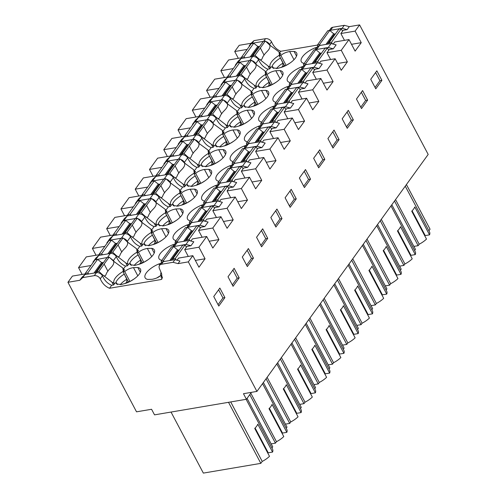 <?xml version="1.0" encoding="UTF-8"?>
<svg xmlns="http://www.w3.org/2000/svg" width="498" height="498" viewBox="0 0 498 498"><rect width="100%" height="100%" fill="white"/><g stroke="black" fill="none" stroke-linecap="round" stroke-linejoin="round"><path stroke-width="0.75" d="M405.26 186.165L429.569 232.074A14.585 5.889 152.1 0 1 429.544 234.851L414.772 206.95A14.585 5.889 -27.9 0 1 411.722 211.183L426.493 239.084A14.585 5.889 152.1 0 1 419.204 244.219L418.158 245.67L413.869 246.392M406.424 184.553L430.06 229.192L428.896 230.804M412.107 210.803L425.23 235.585L429.544 234.851M423.91 234.197L424.445 234.11M286.25 65.325L290.34 62.816M285.952 65.481L284.57 65.717L279.297 55.751L280.847 53.61L279.976 53.759M251.422 392.349L246.41 399.278L243.46 393.7L256.924 391.416L428.187 154.436L359.6 24.9L349.303 26.643L347.143 29.637L342.126 28.318L330.554 30.278A4.93 3.492 -144.1 0 0 329.807 30.49M342.126 28.318L344.286 25.323L332.714 27.284A4.93 3.492 -144.1 0 0 330.828 28.386L329.296 30.503M249.716 45.853L249.168 45.947L251.085 43.295L253.986 40.631L265.565 38.67A4.93 3.492 35.9 0 1 271.528 41.788C273.495 46.364 276.583 49.532 280.779 51.294L317.431 45.081M253.986 40.631L252.075 43.282L263.647 41.322A4.93 3.492 35.9 0 1 263.915 41.284M265.882 41.515A4.93 3.492 35.9 0 1 269.611 44.44L271.528 41.788M249.168 45.947L250.594 44.639M251.671 43.65L252.075 43.282M375.604 72.546L379.924 80.701L375.05 87.443M349.303 26.643L344.286 25.323M270.215 45.461L269.611 44.44M315.807 49.171L315.103 47.839A14.847 5.995 -27.9 0 0 301.302 61.696A14.847 5.995 -27.9 0 0 303.911 63.327L304.16 63.364M236.731 63.825L235.305 65.132L238.156 61.186L241.063 58.521L252.635 56.554C255.063 56.374 257.055 57.413 258.599 59.679C260.579 64.261 263.66 67.429 267.856 69.178L269.835 68.849L271.142 67.037L272.723 66.769L272.537 67.828L277.417 68.45L282.858 66.894A14.847 5.995 -27.9 0 0 296.659 53.037A14.847 5.995 -27.9 0 0 294.05 51.406L289.649 51.524C285.79 52.259 282.864 53.579 280.878 55.483L279.297 55.751M273.639 68.5L272.723 66.769M286.126 65.394L280.878 55.483M315.103 47.839L317.313 47.086M347.143 29.637L343.184 30.31L340.856 33.522L355.118 31.106L361.237 42.666L351.513 44.316M233.282 68.593L220.851 70.704L228.601 59.984L241.717 57.756M251.085 43.295L239.202 45.312L234.714 51.518L238.324 58.334M234.714 51.518L247.145 49.408M395.561 199.58L419.204 244.219M394.516 201.024L418.158 245.67M344.467 40.338L340.856 33.522M361.237 42.666L355.118 51.126L348.998 39.572L341.255 50.292L347.374 61.852L337.644 63.495M381.904 80.365L375.785 88.825L370.736 79.288L376.849 70.822L381.904 80.365L379.924 80.701M359.6 24.9L355.118 31.106M333.212 44.104L334.743 41.988L348.998 39.572M316.691 49.464L328.263 47.497L333.28 48.823L336.131 44.87L331.12 43.55L319.542 45.511L316.691 49.464A4.93 3.492 -144.1 0 0 315.944 49.675M315.433 49.688L317.656 46.613L319.542 45.511M173.497 246.087L172.794 244.761A14.847 5.995 152.1 0 0 158.993 258.618A14.847 5.995 152.1 0 0 161.601 260.242L161.85 260.286M172.794 244.761L175.003 244.001M187.771 226.341L187.067 225.009A14.847 5.995 152.1 0 0 173.267 238.866A14.847 5.995 152.1 0 0 175.875 240.497L176.111 240.534M187.067 225.009L189.277 224.256M202.039 206.589L201.335 205.263A14.847 5.995 152.1 0 0 187.534 219.12A14.847 5.995 152.1 0 0 190.149 220.751L190.385 220.788M201.335 205.263L203.545 204.51M216.313 186.843L215.609 185.517A14.847 5.995 152.1 0 0 201.808 199.368A14.847 5.995 152.1 0 0 204.417 200.999L204.659 201.043M215.609 185.517L217.819 184.758M230.586 167.098L229.883 165.766A14.847 5.995 152.1 0 0 216.082 179.622A14.847 5.995 152.1 0 0 218.69 181.253L218.927 181.291M229.883 165.766L232.093 165.012M244.854 147.346L244.151 146.02A14.847 5.995 152.1 0 0 230.356 159.877A14.847 5.995 152.1 0 0 232.964 161.501L233.201 161.545M244.151 146.02L246.361 145.26M259.128 127.6L258.425 126.268A14.847 5.995 152.1 0 0 244.624 140.125A14.847 5.995 152.1 0 0 247.232 141.756L247.475 141.793M258.425 126.268L260.635 125.515M273.402 107.848L272.699 106.522A14.847 5.995 152.1 0 0 258.898 120.379A14.847 5.995 152.1 0 0 261.506 122.004L261.743 122.047M272.699 106.522L274.908 105.763M287.67 88.102L286.966 86.77A14.847 5.995 152.1 0 0 273.172 100.627A14.847 5.995 152.1 0 0 275.78 102.258L276.017 102.295M286.966 86.77L289.176 86.017M301.944 68.351L301.24 67.025A14.847 5.995 152.1 0 0 287.439 80.881A14.847 5.995 152.1 0 0 290.048 82.506L290.29 82.55M301.24 67.025L303.45 66.265M282.671 75.298L280.181 70.592L275.786 70.704C271.927 71.444 269.001 72.764 267.015 74.669L265.434 74.937L266.984 72.795L266.113 72.938M280.181 70.592A14.847 5.995 152.1 0 1 282.796 72.222A14.847 5.995 152.1 0 1 268.995 86.079L263.554 87.636L258.667 87.013L258.86 85.955L257.273 86.222L255.928 88.09A16.708 6.742 152.1 0 1 255.866 88.046L255.972 88.028M221.579 84.791L221.031 84.884L224.293 80.365L227.2 77.7L238.772 75.74C241.2 75.559 243.186 76.599 244.736 78.858C246.715 83.446 249.797 86.615 253.992 88.364L255.866 88.046M268.403 95.043L265.913 90.343L261.518 90.455C257.653 91.19 254.727 92.516 252.741 94.415L251.16 94.688L252.71 92.541L251.839 92.69M265.913 90.343A14.847 5.995 152.1 0 1 268.522 91.968A14.847 5.995 152.1 0 1 254.721 105.825L249.28 107.381L244.394 106.759L244.586 105.701L243.005 105.968L241.655 107.836A16.708 6.742 152.1 0 1 241.592 107.792L241.698 107.78M207.305 104.536L206.757 104.63L210.019 100.117L212.926 97.452L224.505 95.492C226.926 95.305 228.918 96.344 230.462 98.61C232.442 103.192 235.529 106.36 239.719 108.11L241.592 107.792M254.129 114.789L251.639 110.089L247.245 110.201C243.379 110.942 240.459 112.262 238.474 114.167L236.886 114.434L238.436 112.293L237.565 112.436M251.639 110.089A14.847 5.995 152.1 0 1 254.248 111.72A14.847 5.995 152.1 0 1 240.447 125.577L235.012 127.133L230.126 126.511L230.319 125.452L228.731 125.72L227.387 127.581A16.708 6.742 152.1 0 1 227.325 127.544L227.43 127.525M193.037 124.288L192.489 124.376L195.751 119.862L198.652 117.198L210.231 115.237C212.658 115.057 214.644 116.096 216.194 118.356C218.168 122.944 221.255 126.112 225.445 127.862L227.325 127.544M239.855 134.541L237.365 129.841L232.971 129.953C229.111 130.688 226.185 132.014 224.2 133.912L222.618 134.18L224.162 132.038L223.297 132.188M237.365 129.841A14.847 5.995 152.1 0 1 239.98 131.466A14.847 5.995 152.1 0 1 226.179 145.323L220.739 146.879L215.852 146.256L216.045 145.198L214.457 145.466L213.113 147.333A16.708 6.742 152.1 0 1 213.051 147.29L213.156 147.277M178.763 144.034L178.216 144.127L181.477 139.614L184.385 136.95L195.957 134.989C198.385 134.802 200.37 135.842 201.92 138.108C203.9 142.689 206.981 145.858 211.177 147.607L213.051 147.29M225.588 154.287L223.098 149.587L218.697 149.699C214.837 150.44 211.911 151.759 209.926 153.664L208.345 153.932L209.895 151.784L209.023 151.934M223.098 149.587A14.847 5.995 152.1 0 1 225.706 151.218A14.847 5.995 152.1 0 1 211.905 165.075L206.465 166.625L201.578 166.008L201.771 164.95L200.19 165.218L198.839 167.079A16.708 6.742 152.1 0 1 198.777 167.042L198.883 167.023M164.489 163.78L163.942 163.873L167.204 159.36L170.111 156.696L181.689 154.735C184.111 154.554 186.103 155.594 187.646 157.854C189.626 162.441 192.714 165.61 196.903 167.359L198.777 167.042M211.314 174.039L208.824 169.332L204.429 169.451C200.563 170.185 197.644 171.505 195.658 173.41L194.071 173.678L195.621 171.536L194.749 171.686M208.824 169.332A14.847 5.995 152.1 0 1 211.432 170.963A14.847 5.995 152.1 0 1 197.631 184.82L192.197 186.376L187.31 185.754L187.503 184.696L185.916 184.963L184.571 186.831A16.708 6.742 152.1 0 1 184.509 186.787L184.615 186.775M150.222 183.532L149.674 183.625L152.936 179.112L155.837 176.448L167.415 174.481C169.843 174.3 171.829 175.34 173.379 177.605C175.352 182.187 178.44 185.356 182.629 187.105L184.509 186.787M197.04 193.784L194.55 189.084L190.155 189.196C186.296 189.937 183.37 191.257 181.384 193.162L179.803 193.429L181.347 191.282L180.481 191.431M194.55 189.084A14.847 5.995 152.1 0 1 197.164 190.715A14.847 5.995 152.1 0 1 183.364 204.572L177.923 206.122L173.036 205.5L173.229 204.441L171.642 204.715L170.297 206.577A16.708 6.742 152.1 0 1 170.235 206.533L170.341 206.521M135.948 203.277L135.4 203.371L138.662 198.858L141.569 196.193L153.141 194.232C155.569 194.046 157.555 195.091 159.105 197.351C161.084 201.939 164.166 205.101 168.361 206.857L170.235 206.533M182.772 213.536L180.282 208.83L175.881 208.942C172.022 209.683 169.096 211.003 167.11 212.907L165.529 213.175L167.079 211.034L166.208 211.177M180.282 208.83A14.847 5.995 152.1 0 1 182.891 210.461A14.847 5.995 152.1 0 1 169.09 224.318L163.649 225.874L158.762 225.252L158.955 224.193L157.374 224.461L156.023 226.329A16.708 6.742 152.1 0 1 155.961 226.285L156.067 226.273M121.674 223.029L121.126 223.123L124.388 218.61L127.295 215.945L138.867 213.978C141.295 213.798 143.287 214.837 144.831 217.097C146.81 221.685 149.898 224.853 154.087 226.602L155.961 226.285M168.498 233.282L166.008 228.582L161.613 228.694C157.748 229.435 154.828 230.755 152.842 232.659L151.255 232.927L152.805 230.779L151.934 230.929M166.008 228.582A14.847 5.995 152.1 0 1 168.617 230.207A14.847 5.995 152.1 0 1 154.816 244.064L149.381 245.62L144.495 244.997L144.688 243.939L143.1 244.207L141.756 246.074A16.708 6.742 152.1 0 1 141.693 246.031L141.799 246.018M107.406 242.775L106.858 242.868L110.12 238.355L113.021 235.691L124.6 233.73C127.027 233.543 129.013 234.583 130.563 236.849C132.536 241.437 135.624 244.599 139.814 246.348L141.693 246.031M154.224 253.034L151.734 248.328L147.34 248.44C143.48 249.181 140.554 250.5 138.569 252.405L136.987 252.673L138.531 250.531L137.66 250.675M151.734 248.328A14.847 5.995 152.1 0 1 154.343 249.959A14.847 5.995 152.1 0 1 140.548 263.816L135.107 265.372L130.221 264.749L130.414 263.691L128.826 263.959L127.482 265.826A16.708 6.742 152.1 0 1 127.42 265.783L127.525 265.764M93.537 261.96L92.989 262.054L95.846 258.101L98.753 255.437L110.326 253.476A4.93 3.492 35.9 0 1 116.289 256.595C118.269 261.182 121.35 264.351 125.546 266.1L127.42 265.783M129.953 281.495L124.705 271.591L123.118 271.858L124.668 269.711L123.797 269.86M124.705 271.591C127.332 269.387 130.258 268.067 133.476 267.625L137.871 267.513A14.847 5.995 152.1 0 1 140.48 269.144A14.847 5.995 152.1 0 1 126.679 283.001L126.791 279.229L123.529 272.636M96.463 272.661L94.303 275.649L82.724 277.616L79.823 280.281L81.983 277.286L84.89 274.622L96.463 272.661A4.93 3.492 35.9 0 1 102.426 275.78C104.406 280.368 107.487 283.536 111.683 285.286L113.662 284.949L114.963 283.144L116.551 282.876L116.358 283.935L121.244 284.551L126.679 283.001M162.385 277.635L161.003 279.546L109.516 288.274C105.321 286.524 102.239 283.356 100.266 278.774L102.426 275.78M161.489 276.471L160.941 277.23L162.367 276.988M159.634 265.272L158.93 263.946A14.847 5.995 152.1 0 0 145.13 277.803A14.847 5.995 152.1 0 0 147.738 279.428L152.133 279.316C155.999 278.575 158.918 277.255 160.904 275.357M158.93 263.946L161.14 263.187M256.352 64.647L255.748 63.626L258.599 59.679M241.063 58.521L238.206 62.468L249.784 60.507A4.93 3.492 35.9 0 1 250.052 60.47M252.019 60.694A4.93 3.492 35.9 0 1 255.748 63.626M237.807 62.835L238.206 62.468M235.305 65.132L235.853 65.039M246.41 399.278L154.529 414.859L151.573 409.275L136.527 411.827L67.94 282.291L72.422 276.085L85.544 273.863M99.407 254.677L86.291 256.9L78.541 267.625L82.151 274.435M113.681 234.931L100.559 237.154L92.404 248.44L96.014 255.256M127.949 215.18L114.833 217.402L106.678 228.688L110.288 235.504M142.223 195.434L129.107 197.656L120.952 208.942L124.556 215.759M156.497 175.682L143.374 177.911L135.219 189.19L138.83 196.007M170.764 155.936L157.648 158.159L149.493 169.445L153.104 176.261M185.038 136.184L171.922 138.413L163.767 149.699L167.372 156.509M199.312 116.439L186.19 118.661L178.035 129.947L181.646 136.763M213.586 96.693L200.464 98.915L192.309 110.201L195.919 117.011M227.854 76.941L214.738 79.163L206.583 90.449L210.187 97.266M220.851 70.704L224.461 77.52M190.902 241.02L192.427 238.909L206.689 236.488L198.939 247.213L205.058 258.767L195.334 260.417M256.924 391.416L188.337 261.88L192.826 255.673L198.945 267.233L205.058 258.767M319.349 63.283L320.88 61.173L335.135 58.752L341.255 70.311L347.374 61.852M335.135 58.752L326.981 70.037L333.1 81.597L323.376 83.247M305.075 83.035L306.606 80.919L320.861 78.503L326.981 90.063L333.1 81.597M320.861 78.503L312.707 89.789L318.826 101.349L309.102 102.993M290.807 102.781L292.332 100.671L306.594 98.249L312.713 109.809L318.826 101.349M306.594 98.249L298.433 109.535L304.558 121.095L294.828 122.745M276.533 122.533L278.065 120.416L292.32 118.001L298.439 129.561L304.558 121.095M292.32 118.001L284.165 129.287L290.284 140.841L280.561 142.49M262.259 142.279L263.791 140.168L278.046 137.747L284.165 149.307L290.284 140.841M278.046 137.747L269.891 149.033L276.01 160.593L266.287 162.242M247.992 162.031L249.517 159.914L263.778 157.499L269.897 169.059L276.01 160.593M263.778 157.499L255.617 168.785L261.743 180.338L252.013 181.988M233.718 181.776L235.243 179.66L249.504 177.244L255.623 188.804L261.743 180.338M249.504 177.244L241.349 188.53L247.469 200.09L237.745 201.74M219.444 201.528L220.975 199.412L235.23 196.996L241.349 208.55L247.469 200.09M235.23 196.996L227.076 208.276L233.195 219.836L223.471 221.486M205.176 221.274L206.701 219.157L220.963 216.742L227.082 228.302L233.195 219.836M220.963 216.742L212.802 228.028L218.927 239.588L209.197 241.237M206.689 236.488L212.808 248.048L218.927 239.588M239.183 277.847L234.128 268.31L228.016 276.77L233.064 286.313L239.183 277.847L237.204 278.183L232.329 284.924M253.457 258.101L248.402 248.558L242.289 257.024L247.338 266.561L253.457 258.101L251.478 258.437L246.603 265.179M332.969 148.074L339.088 139.608L334.034 130.065L327.921 138.531L332.969 148.074M313.647 158.277L318.701 167.82L324.814 159.36L319.766 149.817L313.647 158.277M281.999 218.603L276.944 209.06L270.831 217.526L275.88 227.069L281.999 218.603L280.019 218.939L275.145 225.681M291.218 189.315L285.105 197.774L290.153 207.317L296.273 198.858L291.218 189.315M304.427 187.572L310.54 179.106L305.492 169.563L299.373 178.029L304.427 187.572M342.188 118.785L347.243 128.322L353.356 119.862L348.307 110.319L342.188 118.785M367.63 100.11L362.581 90.568L356.462 99.034L361.517 108.576L367.63 100.11L365.65 100.447L360.782 107.188M261.612 246.815L267.725 238.349L262.676 228.812L256.557 237.272L261.612 246.815M224.909 297.599L218.796 306.058L213.742 296.522L219.861 288.056L224.909 297.599L222.93 297.935L218.616 289.78M333.28 48.823L329.315 49.489L326.993 52.707L341.255 50.292M328.263 47.497L331.12 43.55M246.137 399.328L272.593 449.289A14.585 5.889 152.1 0 1 272.562 452.084L257.79 424.184A14.585 5.889 -27.9 0 1 254.727 428.417L269.499 456.317A14.585 5.889 152.1 0 1 262.222 461.434L260.834 463.358L203.352 473.1L171.032 412.058M247.064 398.381L272.742 446.88L271.92 448.019M255.113 428.031L268.235 452.819L272.562 452.084M266.909 451.431L267.451 451.344M230.723 401.942L262.222 461.434M228.52 402.316L260.834 463.358M161.003 279.546L162.006 278.955L161.669 273.956L159.503 268.727A4.93 3.492 35.9 0 1 159.565 265.366L161.483 262.714L163.369 261.618L174.941 259.651L179.959 260.977L178.041 263.629L188.337 261.88M178.041 263.629L173.024 262.303L161.452 264.27A4.93 3.492 35.9 0 0 159.565 265.366M94.303 275.649A4.93 3.492 35.9 0 1 100.266 278.774M79.823 280.281L67.94 282.291M174.941 259.651L173.024 262.303M192.826 255.673L178.564 258.095L177.039 260.205M190.964 245.738L185.953 244.418L188.804 240.472L193.822 241.791L190.964 245.738L187.005 246.41L184.683 249.629L188.294 256.445M160.817 275.475L156.721 277.99M90.972 265.515L78.541 267.625M130.071 281.432L134.161 278.917M123.118 271.858L128.397 281.824L129.773 281.588M84.89 274.622L82.724 277.616M184.683 249.629L198.939 247.213M218.062 304.67L222.93 297.935M117.466 284.601L116.551 282.876M140.349 272.244L137.84 267.507M114.036 261.562L113.432 260.547L109.709 257.615M107.742 257.391L95.498 259.757M92.989 262.054L94.415 260.747M185.953 244.418L173.634 246.597M188.804 240.472L177.232 242.433A4.93 3.492 -144.1 0 0 175.346 243.528L173.123 246.61M98.753 255.437L95.896 259.39M276.477 82.002L272.387 84.511M272.089 84.666L270.707 84.903L265.434 74.937M259.775 87.679L258.86 85.955M267.015 74.669L272.263 84.579M206.583 90.449L219.008 88.345M221.031 84.884L222.457 83.577M223.54 82.581L227.2 77.7M223.938 82.22L235.51 80.253A4.93 3.492 35.9 0 1 235.778 80.222M237.745 80.446A4.93 3.492 35.9 0 1 241.474 83.371L244.736 78.858M242.078 84.392L241.474 83.371M301.159 69.434L303.792 65.792L305.679 64.696L317.251 62.736L322.268 64.055L319.006 68.568L315.047 69.241L312.719 72.459L326.981 70.037M326.993 52.707L330.604 59.523M317.251 62.736L313.989 67.249L302.417 69.21A4.93 3.492 -144.1 0 0 301.67 69.421M319.006 68.568L313.989 67.249M361.33 92.292L365.65 100.447M381.294 219.325L404.93 263.971A14.585 5.889 152.1 0 0 412.226 258.829L397.454 230.929A14.585 5.889 -27.9 0 0 400.504 226.702L415.276 254.603A14.585 5.889 152.1 0 0 415.295 251.82L390.986 205.911M380.248 220.77L403.884 265.415L399.601 266.144M404.93 263.971L403.884 265.415M391.82 204.753L415.463 249.398L414.622 250.556M415.276 254.603L410.956 255.331L397.834 230.549M409.636 253.949L410.171 253.856M262.203 101.748L258.113 104.263M257.815 104.418L256.433 104.648L251.16 94.688M245.502 107.431L244.586 105.701M252.741 94.415L257.989 104.325M192.309 110.201L204.74 108.091M206.757 104.63L208.183 103.323M209.266 102.333L212.926 97.452M209.664 101.966L221.243 100.005A4.93 3.492 35.9 0 1 221.51 99.967M223.478 100.191A4.93 3.492 35.9 0 1 227.2 103.123L230.462 98.61M227.804 104.144L227.2 103.123M286.892 89.186L289.519 85.544L291.405 84.442L302.983 82.481L307.994 83.801L304.732 88.32L300.773 88.986L298.451 92.205L312.707 89.789M312.719 72.459L316.33 79.269M302.983 82.481L299.721 86.994L288.143 88.955A4.93 3.492 -144.1 0 0 287.402 89.173M304.732 88.32L299.721 86.994M346.508 126.934L351.376 120.199L347.062 112.044M353.356 119.862L351.376 120.199M367.02 239.077L390.656 283.717A14.585 5.889 152.1 0 0 397.952 278.581L383.18 250.681A14.585 5.889 -27.9 0 0 386.23 246.448L401.002 274.348A14.585 5.889 152.1 0 0 401.021 271.572L376.712 225.656M365.974 240.522L389.61 285.167L385.328 285.889M390.656 283.717L389.61 285.167M377.552 224.498L401.189 269.144L400.355 270.302M401.002 274.348L396.682 275.083L383.56 250.295M395.368 273.695L395.904 273.607M247.929 121.5L243.839 124.008M243.541 124.164L242.165 124.4L236.886 114.434M231.234 127.177L230.319 125.452M238.474 114.167L243.715 124.07M178.035 129.947L190.466 127.843M192.489 124.376L193.915 123.068M194.992 122.078L198.652 117.198M195.39 121.711L206.969 119.75A4.93 3.492 35.9 0 1 207.236 119.713M209.204 119.943A4.93 3.492 35.9 0 1 212.932 122.869L216.194 118.356M213.536 123.89L212.932 122.869M272.618 108.931L275.251 105.29L277.137 104.194L288.709 102.233L293.727 103.553L290.465 108.066L286.499 108.738L284.177 111.95L298.433 109.535M298.451 92.205L302.056 99.021M288.709 102.233L285.447 106.746L273.869 108.707A4.93 3.492 -144.1 0 0 273.128 108.919M290.465 108.066L285.447 106.746M332.234 146.686L337.109 139.944L332.789 131.789M339.088 139.608L337.109 139.944M352.746 258.823L376.388 303.469A14.585 5.889 152.1 0 0 383.678 298.327L368.906 270.426A14.585 5.889 -27.9 0 0 371.956 266.2L386.728 294.1A14.585 5.889 152.1 0 0 386.753 291.318L362.444 245.408M351.7 260.267L375.343 304.913L371.054 305.641M376.388 303.469L375.343 304.913M363.279 244.25L386.915 288.896L386.081 290.054M386.728 294.1L382.408 294.828L369.292 270.047M381.095 293.447L381.63 293.353M233.662 141.245L229.566 143.76M229.273 143.916L227.891 144.146L222.618 134.18M216.96 146.929L216.045 145.198M224.2 133.912L229.447 143.822M163.767 149.699L176.192 147.589M178.216 144.127L179.641 142.82M180.724 141.83L184.385 136.95M181.123 141.463L192.695 139.502A4.93 3.492 35.9 0 1 192.963 139.465M194.93 139.689A4.93 3.492 35.9 0 1 198.658 142.621L201.92 138.108M199.262 143.636L198.658 142.621M258.344 128.683L260.977 125.042L262.863 123.94L274.435 121.979L279.453 123.299L276.191 127.812L272.232 128.484L269.904 131.702L284.165 129.287M284.177 111.95L287.788 118.767M274.435 121.979L271.173 126.492L259.601 128.453A4.93 3.492 -144.1 0 0 258.854 128.671M276.191 127.812L271.173 126.492M317.961 166.432L322.835 159.696L318.515 151.541M324.814 159.36L322.835 159.696M338.478 278.569L362.114 323.214A14.585 5.889 152.1 0 0 369.41 318.079L354.638 290.178A14.585 5.889 -27.9 0 0 357.689 285.945L372.46 313.846A14.585 5.889 152.1 0 0 372.479 311.069L348.17 265.154M337.432 280.019L361.069 324.659L356.786 325.387M362.114 323.214L361.069 324.659M349.005 263.996L372.647 308.642L371.807 309.8M372.46 313.846L368.14 314.58L355.018 289.792M366.821 313.192L367.356 313.099M219.388 160.991L215.298 163.506M214.999 163.661L213.617 163.898L208.345 153.932M202.686 166.674L201.771 164.95M209.926 153.664L215.173 163.568M149.493 169.445L161.925 167.334M163.942 163.873L165.367 162.566M166.45 161.576L170.111 156.696M166.849 161.209L178.421 159.248A4.93 3.492 35.9 0 1 178.695 159.211M180.662 159.441A4.93 3.492 35.9 0 1 184.385 162.367L187.646 157.854M184.988 163.388L184.385 162.367M244.076 148.429L246.703 144.787L248.589 143.692L260.168 141.725L265.179 143.051L261.917 147.564L257.958 148.236L255.636 151.448L269.891 149.033M269.904 131.702L273.514 138.519M260.168 141.725L256.906 146.244L245.327 148.205A4.93 3.492 -144.1 0 0 244.58 148.416M261.917 147.564L256.906 146.244M303.693 186.184L308.561 179.442L304.247 171.287M310.54 179.106L308.561 179.442M324.204 298.321L347.841 342.966A14.585 5.889 152.1 0 0 355.136 337.825L340.364 309.924A14.585 5.889 -27.9 0 0 343.415 305.691L358.187 333.592A14.585 5.889 152.1 0 0 358.205 330.815L333.897 284.906M323.158 299.765L346.795 344.411L342.512 345.139M347.841 342.966L346.795 344.411M334.737 283.748L358.373 328.394L357.539 329.552M358.187 333.592L353.866 334.326L340.744 309.544M352.547 332.938L353.088 332.851M205.114 180.743L201.024 183.258M200.725 183.407L199.349 183.644L194.071 173.678M188.418 186.426L187.503 184.696M195.658 173.41L200.899 183.32M135.219 189.19L147.651 187.086M149.674 183.625L151.099 182.318M152.176 181.328L155.837 176.448M152.575 180.961L164.153 179A4.93 3.492 35.9 0 1 164.421 178.963M166.388 179.187A4.93 3.492 35.9 0 1 170.117 182.119L173.379 177.605M170.721 183.133L170.117 182.119M229.802 168.181L232.435 164.539L234.315 163.437L245.894 161.476L250.911 162.796L247.649 167.309L243.684 167.982L241.362 171.2L255.617 168.785M255.636 151.448L259.24 158.264M245.894 161.476L242.632 165.99L231.053 167.951A4.93 3.492 -144.1 0 0 230.313 168.162M247.649 167.309L242.632 165.99M289.419 205.929L294.293 199.188L289.973 191.039M296.273 198.858L294.293 199.188M309.93 318.066L333.567 362.712A14.585 5.889 152.1 0 0 340.862 357.57L326.09 329.676A14.585 5.889 -27.9 0 0 329.141 325.443L343.913 353.343A14.585 5.889 152.1 0 0 343.937 350.567L319.629 304.651M308.885 319.517L332.527 364.156L328.238 364.885M333.567 362.712L332.527 364.156M320.463 303.494L344.099 348.139L343.265 349.297M343.913 353.343L339.592 354.072L326.47 329.29M338.279 352.69L338.814 352.596M190.846 200.489L186.75 203.003M186.457 203.159L185.075 203.389L179.803 193.429M174.144 206.172L173.229 204.441M181.384 193.162L186.632 203.066M120.952 208.942L133.377 206.832M135.4 203.371L136.826 202.064M137.909 201.074L141.569 196.193M138.307 200.706L149.879 198.746A4.93 3.492 35.9 0 1 150.147 198.708M152.114 198.939A4.93 3.492 35.9 0 1 155.843 201.864L159.105 197.351M156.447 202.885L155.843 201.864M215.528 187.927L218.161 184.285L220.048 183.189L231.62 181.222L236.637 182.548L233.375 187.061L229.416 187.734L227.088 190.946L241.349 188.53M241.362 171.2L244.972 178.016M231.62 181.222L228.358 185.735L216.786 187.702A4.93 3.492 -144.1 0 0 216.039 187.914M233.375 187.061L228.358 185.735M275.699 210.785L280.019 218.939M295.663 337.818L319.299 382.464A14.585 5.889 152.1 0 0 326.595 377.322L311.816 349.422A14.585 5.889 -27.9 0 0 314.873 345.189L329.645 373.089A14.585 5.889 152.1 0 0 329.664 370.313L305.355 324.403M294.617 339.263L318.253 383.908L313.97 384.637M319.299 382.464L318.253 383.908M306.189 323.246L329.832 367.885L328.991 369.043M329.645 373.089L325.325 373.824L312.202 349.042M324.005 372.436L324.54 372.348M176.572 220.241L172.482 222.749M172.184 222.905L170.802 223.141L165.529 213.175M159.87 225.918L158.955 224.193M167.11 212.907L172.358 222.818M106.678 228.688L119.109 226.584M121.126 223.123L122.552 221.815M123.635 220.819L127.295 215.945M124.033 220.458L135.605 218.491A4.93 3.492 35.9 0 1 135.879 218.46M137.846 218.684A4.93 3.492 35.9 0 1 141.569 221.616L144.831 217.097M142.173 222.631L141.569 221.616M201.26 207.678L203.887 204.031L205.774 202.935L217.352 200.974L222.363 202.294L219.101 206.807L215.142 207.479L212.82 210.698L227.076 208.276M227.088 190.946L230.699 197.762M217.352 200.974L214.09 205.487L202.512 207.448A4.93 3.492 -144.1 0 0 201.765 207.66M219.101 206.807L214.09 205.487M260.877 245.427L265.745 238.685L261.431 230.53M267.725 238.349L265.745 238.685M281.389 357.564L305.025 402.21A14.585 5.889 152.1 0 0 312.321 397.068L297.549 369.167A14.585 5.889 -27.9 0 0 300.599 364.941L315.371 392.841A14.585 5.889 152.1 0 0 315.39 390.059L291.081 344.149M280.343 359.014L303.979 403.654L299.696 404.382M305.025 402.21L303.979 403.654M291.921 342.991L315.558 387.637L314.724 388.795M315.371 392.841L311.051 393.569L297.929 368.788M309.731 392.187L310.273 392.094M162.298 239.986L158.208 242.501M157.91 242.657L156.534 242.887L151.255 232.927M145.603 245.67L144.688 243.939M152.842 232.659L158.084 242.563M92.404 248.44L104.835 246.329M106.858 242.868L108.284 241.561M109.361 240.571L113.021 235.691M109.759 240.204L121.338 238.243A4.93 3.492 35.9 0 1 121.605 238.206M123.572 238.43A4.93 3.492 35.9 0 1 127.301 241.362L130.563 236.849M127.905 242.383L127.301 241.362M186.987 227.424L189.62 223.783L191.5 222.681L203.078 220.72L208.096 222.046L204.834 226.559L200.868 227.225L198.546 230.443L212.802 228.028M212.82 210.698L216.425 217.508M203.078 220.72L199.816 225.233L188.238 227.2A4.93 3.492 -144.1 0 0 187.497 227.412M204.834 226.559L199.816 225.233M247.157 250.282L251.478 258.437M267.115 377.316L290.751 421.955A14.585 5.889 152.1 0 0 298.047 416.82L283.275 388.919A14.585 5.889 -27.9 0 0 286.325 384.686L301.097 412.587A14.585 5.889 152.1 0 0 301.122 409.81L276.813 363.901M266.069 378.76L289.712 423.406L285.422 424.128M290.751 421.955L289.712 423.406M277.647 362.743L301.284 407.383L300.45 408.541M301.097 412.587L296.777 413.321L283.655 388.54M295.463 411.933L295.999 411.846M148.031 259.738L143.934 262.247M143.642 262.402L142.26 262.639L136.987 252.673M131.329 265.415L130.414 263.691M138.569 252.405L143.816 262.315M198.546 230.443L202.157 237.26M232.883 270.028L237.204 278.183M250.805 393.208L276.483 441.707A14.585 5.889 152.1 0 0 283.779 436.565L269.001 408.665A14.585 5.889 -27.9 0 0 272.057 404.438L286.829 432.339A14.585 5.889 152.1 0 0 286.848 429.556L262.539 383.647M249.759 394.653L275.438 443.152L271.155 443.88M276.483 441.707L275.438 443.152M263.374 382.489L287.016 427.135L286.176 428.292M286.829 432.339L282.509 433.067L269.387 408.285M281.189 431.685L281.725 431.592M342.568 31.156L341.304 28.76L338.889 29.114L329.004 42.791L328.948 43.917M329.744 30.44L319.492 44.627L317.425 45.025L327.765 30.727L329.744 30.44L333.66 33.733L325.935 44.428M327.186 44.216L334.544 34.032L333.66 33.733M334.544 34.032L335.422 33.908M319.492 44.627L320.419 45.362M329.004 42.791L331.519 42.305L341.304 28.76M331.519 42.305L332.347 43.874M317.425 45.025L317.543 46.768M269.599 68.886L268.042 65.948L270.694 67.653M282.864 66.894L282.964 63.122L279.708 56.529M282.596 66.383L281.127 67.504M279.49 55.483L278.998 51.91L269.798 45.131C270.999 49.302 265.403 52.39 264.089 55.122C261.4 57.861 262.683 61.933 258.506 58.534L268.042 65.948M242.034 58.353L241.462 57.276L243.883 56.921L244.985 57.855M258.506 58.534L255.001 55.309L253.021 55.595L252.996 56.511M253.021 55.595L263.274 41.409L265.341 41.01L255.001 55.309M259.583 46.513L257.765 46.426L250.139 56.984M243.883 56.921L253.762 43.245L257.765 46.426M253.762 43.245L251.247 43.731L241.462 57.276M283.393 66.676L284.364 65.331M280.299 54.369L278.998 51.91M265.341 41.01L269.798 45.131M328.705 50.335L327.441 47.945L325.026 48.3L315.141 61.976L315.085 63.103M315.881 49.626L305.629 63.812L303.562 64.211L313.902 49.912L315.881 49.626L319.797 52.919L312.072 63.613M313.323 63.402L320.681 53.218L319.797 52.919M320.681 53.218L321.559 53.093M305.629 63.812L306.556 64.547M315.141 61.976L317.656 61.491L327.441 47.945M317.656 61.491L318.483 63.059M303.562 64.211L303.674 65.954M255.735 88.065L254.179 85.133L256.831 86.839M269.001 86.073L269.101 82.307L265.845 75.715M268.733 85.569L267.264 86.689M265.627 74.669L265.135 71.096L255.935 64.317C257.13 68.487 251.54 71.569 250.226 74.308L246.473 67.168L241.138 74.495L239.158 74.781L239.127 75.696M250.22 74.314C247.537 77.047 248.819 81.118 244.636 77.719L254.179 85.133M228.171 77.539L227.598 76.455L230.014 76.107L231.122 77.041M244.636 77.719L241.138 74.495M239.158 74.781L249.411 60.594L251.478 60.196L246.473 67.168M245.719 65.699L243.896 65.612L236.27 76.163M230.014 76.107L239.899 62.431L243.896 65.612M239.899 62.431L237.384 62.916L227.598 76.455M269.53 85.861L270.501 84.511M266.43 73.548L265.135 71.096M251.478 60.196L255.935 64.317M314.437 70.087L313.167 67.697L310.752 68.045L300.867 81.722L300.811 82.849M301.607 69.371L291.355 83.558L289.288 83.957L299.628 69.658L301.607 69.371L305.529 72.664L297.798 83.359M299.049 83.147L306.407 72.969L305.529 72.664M306.407 72.969L307.285 72.839M291.355 83.558L292.282 84.293M300.867 81.722L303.382 81.236L313.167 67.697M303.382 81.236L304.21 82.805M289.288 83.957L289.406 85.706M241.462 107.817L239.905 104.879L242.557 106.584M254.727 105.825L254.833 102.053L251.571 95.46M254.459 105.315L252.99 106.435M251.353 94.415L250.861 90.841L241.661 84.069C242.862 88.239 237.266 91.321 235.952 94.06C233.263 96.799 234.546 100.864 230.369 97.465L239.905 104.879M213.897 97.284L213.325 96.207L215.746 95.859L216.848 96.786M230.369 97.465L226.864 94.247L224.884 94.533L224.859 95.448M224.884 94.533L235.137 80.34L237.204 79.941L226.864 94.247M231.452 85.451L229.628 85.363L222.002 95.915M215.746 95.859L225.631 82.176L229.628 85.363M225.631 82.176L223.116 82.662L213.325 96.207M255.256 105.607L256.227 104.263M252.162 93.3L250.861 90.841M237.204 79.941L241.661 84.069M300.163 89.833L298.893 87.443L296.478 87.791L286.593 101.474L286.537 102.6M287.34 89.117L277.087 103.31L275.021 103.709L285.36 89.41L287.34 89.117L291.255 92.416L283.524 103.111M284.781 102.899L292.139 92.715L291.255 92.416M292.139 92.715L293.017 92.591M277.087 103.31L278.009 104.045M286.593 101.474L289.108 100.988L298.893 87.443M289.108 100.988L289.942 102.557M275.021 103.709L275.133 105.452M227.188 127.563L225.631 124.624L228.289 126.336M240.459 125.571L240.559 121.805L237.297 115.212M240.185 125.06L238.716 126.181M237.085 114.167L236.587 110.593L227.387 103.814C228.588 107.985 222.998 111.066 221.678 113.805L217.931 106.659L212.59 113.992L210.617 114.279L210.586 115.194M221.678 113.812C218.989 116.544 220.272 120.616 216.095 117.217L225.631 124.624M199.63 117.036L199.057 115.953L201.472 115.604L202.58 116.532M216.095 117.217L212.59 113.992M210.617 114.279L220.869 100.092L222.936 99.693L217.931 106.659M217.178 105.196L215.354 105.109L207.728 115.661M201.472 115.604L211.357 101.928L215.354 105.109M211.357 101.928L208.843 102.414L199.057 115.953M240.982 125.359L241.96 124.008M237.888 113.046L236.587 110.593M222.936 99.693L227.387 103.814M285.889 109.585L284.626 107.195L282.204 107.543L272.325 121.219L272.269 122.346M273.066 108.869L262.813 123.056L260.747 123.454L271.086 109.155L273.066 108.869L276.981 112.162L269.256 122.857M270.507 122.645L277.865 112.461L276.981 112.162M277.865 112.461L278.743 112.336M262.813 123.056L263.741 123.79M272.325 121.219L274.84 120.734L284.626 107.195M274.84 120.734L275.668 122.303M260.747 123.454L260.859 125.197M212.92 147.315L211.364 144.376L214.016 146.082M226.185 145.323L226.285 141.55L223.029 134.958M225.918 144.812L224.449 145.933M222.811 133.912L222.32 130.339L213.119 123.56C214.314 127.737 208.724 130.818 207.411 133.551C204.722 136.29 206.004 140.361 201.821 136.962L211.364 144.376M185.356 136.782L184.783 135.705L187.198 135.35L188.306 136.284M201.821 136.962L198.322 133.738L196.343 134.03L196.312 134.946M196.343 134.03L206.595 119.837L208.662 119.439L198.322 133.738M202.904 124.948L201.08 124.861L193.454 135.412M187.198 135.35L197.084 121.674L201.08 124.861M197.084 121.674L194.569 122.159L184.783 135.705M226.715 145.105L227.686 143.76M223.614 132.798L222.32 130.339M208.662 119.439L213.119 123.56M271.622 129.331L270.352 126.94L267.936 127.289L258.051 140.965L257.995 142.098M258.792 128.615L248.539 142.802L246.473 143.206L256.812 128.901L258.792 128.615L262.714 131.914L254.982 142.609M256.233 142.391L263.591 132.213L262.714 131.914M263.591 132.213L264.469 132.088M248.539 142.802L249.467 143.542M258.051 140.965L260.566 140.48L270.352 126.94M260.566 140.48L261.394 142.055M246.473 143.206L246.591 144.949M198.646 167.06L197.09 164.122L199.742 165.828M211.911 165.068L212.017 161.302L208.755 154.71M211.644 164.558L210.175 165.678M208.538 153.658L208.046 150.091L198.845 143.312C200.047 147.483 194.45 150.564 193.137 153.303C190.448 156.042 191.73 160.113 187.553 156.708L197.09 164.122M171.082 156.534L170.509 155.451L172.931 155.102L174.032 156.03M187.553 156.708L184.048 153.49L182.069 153.776L182.044 154.691M182.069 153.776L192.321 139.589L194.388 139.191L184.048 153.49M188.636 144.694L186.812 144.607L179.187 155.158M172.931 155.102L182.816 141.426L186.812 144.607M182.816 141.426L180.301 141.911L170.509 155.451M212.441 164.857L213.412 163.506M209.347 152.544L208.046 150.091M194.388 139.191L198.845 143.312M257.348 149.083L256.078 146.692L253.663 147.041L243.777 160.717L243.721 161.844M244.524 148.367L234.272 162.553L232.205 162.952L242.545 148.653L244.524 148.367L248.44 151.66L240.708 162.354M241.966 162.143L249.324 151.958L248.44 151.66M249.324 151.958L250.201 151.834M234.272 162.553L235.193 163.288M243.777 160.717L246.292 160.232L256.078 146.692M246.292 160.232L247.126 161.8M232.205 162.952L232.317 164.695M184.372 186.812L182.816 183.874L185.474 185.58M197.644 184.82L197.743 181.048L194.481 174.456M197.37 184.31L195.901 185.43M194.27 173.41L193.772 169.837L184.571 163.058C185.773 167.228 180.183 170.316 178.863 173.049C176.174 175.788 177.456 179.859 173.279 176.46L182.816 183.874M156.814 176.28L156.241 175.203L158.657 174.848L159.765 175.782M173.279 176.46L169.774 173.236L167.795 173.522L167.77 174.437M167.795 173.522L178.054 159.335L180.12 158.937L169.774 173.236M174.362 164.44L172.538 164.352L164.913 174.91M158.657 174.848L168.542 161.171L172.538 164.352M168.542 161.171L166.027 161.657L156.241 175.203M198.167 184.602L199.144 183.258M195.073 172.296L193.772 169.837M180.12 158.937L184.571 163.058M243.074 168.828L241.81 166.438L239.389 166.786L229.51 180.463L229.454 181.589M230.25 168.112L219.998 182.299L217.931 182.698L228.271 168.399L230.25 168.112L234.166 171.405L226.441 182.106M227.692 181.888L235.05 171.71L234.166 171.405M235.05 171.71L235.928 171.58M219.998 182.299L220.925 183.04M229.51 180.463L232.024 179.977L241.81 166.438M232.024 179.977L232.852 181.546M217.931 182.698L218.043 184.447M170.104 206.558L168.548 203.62L171.2 205.325M183.37 204.566L183.469 200.8L180.214 194.201M183.102 204.056L181.633 205.176M179.996 193.156L179.498 189.582L170.304 182.81C171.499 186.98 165.909 190.062 164.595 192.801C161.906 195.54 163.188 199.605 159.005 196.206L168.548 203.62M142.54 196.031L141.967 194.948L144.383 194.6L145.491 195.527M159.005 196.206L155.507 192.987L153.527 193.274L153.496 194.189M153.527 193.274L163.78 179.087L165.846 178.689L155.507 192.987M160.088 184.192L158.264 184.104L150.639 194.656M144.383 194.6L154.268 180.923L158.264 184.104M154.268 180.923L151.753 181.409L141.967 194.948M183.899 204.348L184.87 203.003M180.799 192.041L179.498 189.582M165.846 178.689L170.304 182.81M228.8 188.58L227.536 186.184L225.121 186.538L215.236 200.215L215.18 201.341M215.976 187.864L205.724 202.051L203.657 202.449L213.997 188.151L215.976 187.864L219.892 191.157L212.167 201.852M213.418 201.64L220.776 191.456L219.892 191.157M220.776 191.456L221.654 191.332M205.724 202.051L206.651 202.786M215.236 200.215L217.751 199.729L227.536 186.184M217.751 199.729L218.578 201.298M203.657 202.449L203.775 204.192M155.83 226.31L154.274 223.372L156.926 225.077M169.096 224.318L169.196 220.546L165.94 213.953M168.828 223.807L167.359 224.928M165.722 212.907L165.23 209.334L156.03 202.555C157.231 206.726 151.635 209.807 150.321 212.546C147.632 215.285 148.914 219.357 144.737 215.958L154.274 223.372M128.266 215.777L127.693 214.7L130.115 214.345L131.217 215.279M144.737 215.958L141.233 212.733L139.253 213.02L139.228 213.935M139.253 213.02L149.506 198.833L151.573 198.434L141.233 212.733M145.821 203.937L143.997 203.85L136.371 214.401M130.115 214.345L139.994 200.669L143.997 203.85M139.994 200.669L137.479 201.155L127.693 214.7M169.625 224.1L170.596 222.749M166.531 211.793L165.23 209.334M151.573 198.434L156.03 202.555M214.532 208.326L213.262 205.935L210.847 206.284L200.962 219.96L200.906 221.087M201.709 207.61L191.456 221.797L189.389 222.195L199.729 207.896L201.709 207.61L205.624 210.903L197.893 221.598M199.15 221.386L206.508 211.208L205.624 210.903M206.508 211.208L207.386 211.077M191.456 221.797L192.377 222.538M200.962 219.96L203.477 219.475L213.262 205.935M203.477 219.475L204.311 221.044M189.389 222.195L189.501 223.944M141.557 246.056L140 243.117L142.658 244.823M154.828 244.064L154.928 240.291L151.666 233.699M154.554 243.553L153.085 244.674M151.454 232.653L150.956 229.08L141.756 222.307C142.957 226.478 137.367 229.559 136.047 232.298C133.358 235.037 134.641 239.102 130.464 235.703L140 243.117M113.998 235.529L113.426 234.446L115.841 234.097L116.949 235.025M130.464 235.703L126.959 232.485L124.979 232.771L124.954 233.686M124.979 232.771L135.238 218.585L137.305 218.18L126.959 232.485M131.547 223.689L129.723 223.602L122.097 234.153M115.841 234.097L125.726 220.421L129.723 223.602M125.726 220.421L123.211 220.907L113.426 234.446M155.351 243.846L156.328 242.501M152.257 231.539L150.956 229.08M137.305 218.18L141.756 222.307M200.258 228.072L198.995 225.681L196.573 226.036L186.694 239.712L186.638 240.839M187.435 227.362L177.182 241.549L175.115 241.947L185.455 227.648L187.435 227.362L191.35 230.655L183.625 241.349M184.876 241.138L192.234 230.954L191.35 230.655M192.234 230.954L193.112 230.829M177.182 241.549L178.11 242.283M186.694 239.712L189.209 239.227L198.995 225.681M189.209 239.227L190.037 240.795M175.115 241.947L175.228 243.69M127.289 265.801L125.733 262.869L128.384 264.575M140.554 263.809L140.654 260.043L137.398 253.451M140.287 263.305L138.818 264.426M137.18 252.405L136.682 248.832L127.488 242.053C128.683 246.224 123.093 249.305 121.78 252.044L118.026 244.904L112.691 252.231L110.712 252.517L110.681 253.432M121.773 252.05C119.09 254.783 120.367 258.854 116.19 255.455L125.733 262.869M99.725 255.275L99.152 254.192L101.567 253.843L102.675 254.777M116.19 255.455L112.691 252.231M110.712 252.517L120.964 238.33L123.031 237.932L118.026 244.904M117.273 243.435L115.449 243.348L107.823 253.899M101.567 253.843L111.452 240.167L115.449 243.348M111.452 240.167L108.938 240.652L99.152 254.192M141.083 263.598L142.055 262.247M137.983 251.285L136.682 248.832M123.031 237.932L127.488 242.053M161.813 277.081L160.599 274.79L161.022 272.182M186.395 247.257L185.131 244.867L182.71 245.215L172.825 258.898L172.769 260.024M173.572 246.541L163.319 260.734L161.252 261.133L171.592 246.827L173.572 246.541L177.487 249.84L169.756 260.535M171.013 260.317L178.371 250.139L177.487 249.84M178.371 250.139L179.249 250.015M163.319 260.734L164.24 261.469M172.825 258.898L175.34 258.406L185.131 244.867M175.34 258.406L176.174 259.981M161.252 261.133L161.364 262.876M113.419 284.987L111.869 282.049L114.521 283.754M126.417 282.484L124.948 283.605M123.317 271.591L122.819 268.017L113.619 261.238C114.82 265.409 109.23 268.49 107.917 271.229C105.227 273.968 106.504 278.04 102.327 274.635L111.869 282.049M85.861 274.46L85.289 273.377L87.704 273.029L88.812 273.956M102.327 274.635L98.822 271.416L96.849 271.703L96.817 272.618M96.849 271.703L107.101 257.516L109.168 257.117L98.822 271.416M103.41 262.62L101.586 262.533L93.96 273.085M87.704 273.029L97.589 259.352L101.586 262.533M97.589 259.352L95.074 259.838L85.289 273.377M127.214 282.783L128.191 281.432M124.12 270.47L122.819 268.017M109.168 257.117L113.619 261.238M330.554 30.278L332.714 27.284M263.647 41.322L265.565 38.67M296.54 56.112L294.05 51.406M293.988 59.71L289.649 51.524M279.565 52.981L280.779 51.294M265.695 72.166L267.856 69.178M251.428 91.912L253.992 88.364M237.154 111.658L239.719 108.11M222.88 131.41L225.445 127.862M208.612 151.155L211.177 147.607M194.338 170.907L196.903 167.359M180.064 190.653L182.629 187.105M165.797 210.405L168.361 206.857M151.523 230.151L154.087 226.602M137.249 249.903L139.814 246.348M123.386 269.082L125.546 266.1M109.516 288.274L111.683 285.286M249.784 60.507L252.635 56.554M163.369 261.618L161.452 264.27M140.361 272.213L137.871 267.513M137.815 275.817L133.476 267.625M174.375 246.379L177.232 242.433M110.326 253.476L107.475 257.429M113.432 260.547L116.289 256.595M280.125 78.896L275.786 70.704M238.772 75.74L235.51 80.253M302.417 69.21L305.679 64.696M265.851 98.641L261.518 90.455M224.505 95.492L221.243 100.005M288.143 88.955L291.405 84.442M251.577 118.393L247.245 110.201M210.231 115.237L206.969 119.75M273.869 108.707L277.137 104.194M237.309 138.139L232.971 129.953M195.957 134.989L192.695 139.502M259.601 128.453L262.863 123.94M223.036 157.891L218.697 149.699M181.689 154.735L178.421 159.248M245.327 148.205L248.589 143.692M208.762 177.637L204.429 169.451M167.415 174.481L164.153 179M231.053 167.951L234.315 163.437M194.494 197.389L190.155 189.196M153.141 194.232L149.879 198.746M216.786 187.702L220.048 183.189M180.22 217.134L175.881 208.942M138.867 213.978L135.605 218.491M202.512 207.448L205.774 202.935M165.946 236.886L161.613 228.694M124.6 233.73L121.338 238.243M188.238 227.2L191.5 222.681M151.678 256.632L147.34 248.44M280.306 58.104A14.784 5.97 -27.9 0 0 280.007 58.285A14.784 5.97 -27.9 0 0 273.228 64.242A14.784 5.97 -27.9 0 0 271.877 66.913M270.532 67.547A15.432 6.231 152.1 0 1 270.408 67.392A15.432 6.231 152.1 0 1 271.46 61.97A15.432 6.231 -27.9 0 1 279.042 55.446A15.432 6.231 -27.9 0 1 279.453 55.203M282.964 63.122A14.784 5.97 -27.9 0 0 276.409 68.587M251.39 56.766L258.674 46.694M260.336 47.982L264.089 55.122M266.442 77.283A14.784 5.97 -27.9 0 0 266.144 77.47A14.784 5.97 -27.9 0 0 259.365 83.427A14.784 5.97 -27.9 0 0 258.014 86.098M256.663 86.733A15.432 6.231 152.1 0 1 256.545 86.577A15.432 6.231 152.1 0 1 257.597 81.155A15.432 6.231 -27.9 0 1 265.179 74.625A15.432 6.231 -27.9 0 1 265.59 74.383M269.101 82.307A14.784 5.97 -27.9 0 0 262.546 87.773M237.527 75.951L244.811 65.879M252.175 97.035A14.784 5.97 -27.9 0 0 251.87 97.222A14.784 5.97 -27.9 0 0 245.091 103.173A14.784 5.97 -27.9 0 0 243.74 105.844M242.395 106.479A15.432 6.231 152.1 0 1 242.271 106.323A15.432 6.231 152.1 0 1 243.323 100.907A15.432 6.231 -27.9 0 1 250.911 94.377A15.432 6.231 -27.9 0 1 251.316 94.134M254.833 102.053A14.784 5.97 -27.9 0 0 248.272 107.518M223.253 95.703L230.537 85.625M232.205 86.913L235.952 94.06M237.901 116.781A14.784 5.97 -27.9 0 0 237.602 116.968A14.784 5.97 -27.9 0 0 230.823 122.925A14.784 5.97 -27.9 0 0 229.472 125.596M228.121 126.224A15.432 6.231 152.1 0 1 228.003 126.075A15.432 6.231 152.1 0 1 229.055 120.653A15.432 6.231 -27.9 0 1 236.637 114.123A15.432 6.231 -27.9 0 1 237.042 113.88M240.559 121.805A14.784 5.97 -27.9 0 0 233.998 127.27M208.986 115.449L216.263 105.371M223.627 136.533A14.784 5.97 -27.9 0 0 223.328 136.72A14.784 5.97 -27.9 0 0 216.549 142.671A14.784 5.97 -27.9 0 0 215.198 145.341M213.847 145.976A15.432 6.231 152.1 0 1 213.729 145.821A15.432 6.231 152.1 0 1 214.781 140.399A15.432 6.231 -27.9 0 1 222.363 133.875A15.432 6.231 -27.9 0 1 222.774 133.632M226.285 141.55A14.784 5.97 -27.9 0 0 219.73 147.016M194.712 135.195L201.995 125.123M203.657 126.411L207.411 133.551M209.359 156.279A14.784 5.97 -27.9 0 0 209.054 156.465A14.784 5.97 -27.9 0 0 202.275 162.423A14.784 5.97 -27.9 0 0 200.924 165.093M199.58 165.722A15.432 6.231 152.1 0 1 199.455 165.573A15.432 6.231 152.1 0 1 200.507 160.151A15.432 6.231 -27.9 0 1 208.096 153.621A15.432 6.231 -27.9 0 1 208.5 153.378M212.017 161.302A14.784 5.97 -27.9 0 0 205.456 166.768M180.438 154.946L187.721 144.868M189.383 146.157L193.137 153.303M195.085 176.031A14.784 5.97 -27.9 0 0 194.786 176.211A14.784 5.97 -27.9 0 0 188.007 182.168A14.784 5.97 -27.9 0 0 186.657 184.839M185.306 185.474A15.432 6.231 152.1 0 1 185.188 185.318A15.432 6.231 152.1 0 1 186.24 179.896A15.432 6.231 -27.9 0 1 193.822 173.372A15.432 6.231 -27.9 0 1 194.226 173.13M197.743 181.048A14.784 5.97 -27.9 0 0 191.182 186.513M166.17 174.692L173.447 164.62M175.115 165.909L178.863 173.049M180.811 195.776A14.784 5.97 -27.9 0 0 180.513 195.963A14.784 5.97 -27.9 0 0 173.734 201.914A14.784 5.97 -27.9 0 0 172.383 204.585M171.032 205.22A15.432 6.231 152.1 0 1 170.914 205.07A15.432 6.231 152.1 0 1 171.966 199.648A15.432 6.231 -27.9 0 1 179.548 193.118A15.432 6.231 -27.9 0 1 179.959 192.875M183.469 200.8A14.784 5.97 -27.9 0 0 176.915 206.265M151.896 194.444L159.179 184.366M160.842 185.654L164.595 192.801M166.537 215.522A14.784 5.97 -27.9 0 0 166.239 215.709A14.784 5.97 -27.9 0 0 159.46 221.666A14.784 5.97 -27.9 0 0 158.109 224.337M156.764 224.971A15.432 6.231 152.1 0 1 156.64 224.816A15.432 6.231 152.1 0 1 157.692 219.394A15.432 6.231 -27.9 0 1 165.28 212.87A15.432 6.231 -27.9 0 1 165.685 212.627M169.196 220.546A14.784 5.97 -27.9 0 0 162.641 226.011M137.622 214.19L144.906 204.118M146.568 205.406L150.321 212.546M152.27 235.274A14.784 5.97 -27.9 0 0 151.971 235.461A14.784 5.97 -27.9 0 0 145.192 241.412A14.784 5.97 -27.9 0 0 143.841 244.082M142.49 244.717A15.432 6.231 152.1 0 1 142.372 244.562A15.432 6.231 152.1 0 1 143.424 239.146A15.432 6.231 -27.9 0 1 151.006 232.616A15.432 6.231 -27.9 0 1 151.411 232.373M154.928 240.291A14.784 5.97 -27.9 0 0 148.367 245.757M123.355 233.942L130.632 223.863M132.3 225.152L136.047 232.298M137.996 255.02A14.784 5.97 -27.9 0 0 137.697 255.206A14.784 5.97 -27.9 0 0 130.918 261.164A14.784 5.97 -27.9 0 0 129.567 263.834M128.216 264.469A15.432 6.231 152.1 0 1 128.098 264.314A15.432 6.231 152.1 0 1 129.15 258.892A15.432 6.231 -27.9 0 1 136.732 252.362A15.432 6.231 -27.9 0 1 137.143 252.119M140.654 260.043A14.784 5.97 -27.9 0 0 134.099 265.509M109.081 253.687L116.364 243.615M124.133 274.205A14.784 5.97 -27.9 0 0 123.834 274.392A14.784 5.97 -27.9 0 0 117.055 280.349A14.784 5.97 -27.9 0 0 115.704 283.02M114.353 283.648A15.432 6.231 152.1 0 1 114.235 283.499A15.432 6.231 152.1 0 1 115.287 278.077A15.432 6.231 -27.9 0 1 122.869 271.547A15.432 6.231 -27.9 0 1 123.274 271.304M126.791 279.229A14.784 5.97 -27.9 0 0 120.23 284.694M95.218 272.873L102.495 262.795M104.163 264.083L107.917 271.229"/></g></svg>
